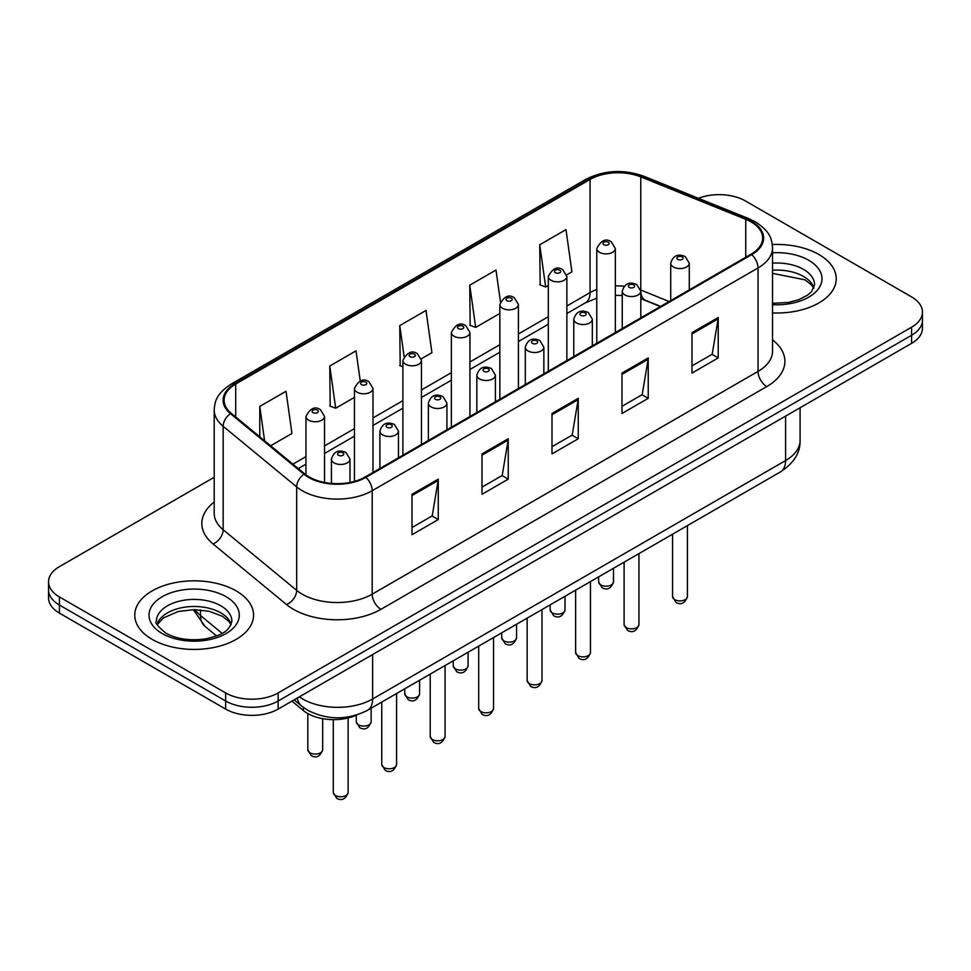 <?xml version="1.0" encoding="UTF-8"?>
<svg xmlns="http://www.w3.org/2000/svg" width="971" height="971" viewBox="0 0 971 971"><rect width="100%" height="100%" fill="white"/><g stroke="black" fill="none" stroke-linecap="round" stroke-linejoin="round"><path stroke-width="1.46" d="M660.377 306.557L641.904 299.092A49.497 28.572 0 0 0 640.799 298.655M357.061 714.874A37.116 21.435 180 0 1 303.316 710.505L291.931 701.123M818.844 254.475A59.389 34.288 0 0 0 772.321 244.534A59.389 34.288 0 0 1 818.844 254.475A59.389 34.288 0 0 1 836.237 278.713A59.389 34.288 0 0 0 818.844 254.475M236.147 590.878A59.389 34.288 0 0 0 171.43 583.45A59.389 34.288 0 0 0 134.763 615.129A59.389 34.288 0 0 0 152.156 639.379A59.389 34.288 0 0 0 216.885 646.807A59.389 34.288 0 0 0 253.552 615.129A59.389 34.288 0 0 0 236.147 590.878A59.389 34.288 0 0 0 171.43 583.45A59.389 34.288 0 0 0 134.763 615.129A59.389 34.288 0 0 0 152.156 639.379A59.389 34.288 0 0 0 216.885 646.807A59.389 34.288 0 0 0 253.552 615.129A59.389 34.288 0 0 0 236.147 590.878M751.032 221.886A39.593 22.855 180 0 1 762.636 238.053A39.593 22.855 180 0 1 751.032 254.22L365.205 476.979A39.593 22.855 180 0 1 304.773 473.921L231.268 413.318A39.593 22.855 180 0 1 224.107 400.21A39.593 22.855 180 0 1 235.698 384.043L590.065 179.453A39.593 22.855 180 0 1 640.775 176.892L745.752 219.325A39.593 22.855 180 0 1 751.032 221.886M751.736 221.485A40.588 23.425 0 0 0 746.311 218.863L641.333 176.419A40.588 23.425 0 0 0 589.361 179.052L235.006 383.642A40.588 23.425 0 0 0 230.455 413.646L303.959 474.249A40.588 23.425 0 0 0 365.897 477.38L751.736 254.62A40.588 23.425 0 0 0 751.736 221.485M214.203 477.271L59.425 566.639A37.116 21.435 0 0 0 48.55 581.787L48.55 597.954A37.116 21.435 0 0 0 59.425 613.114L225.648 709.085L225.648 701.001A37.116 21.435 0 0 0 278.143 701.001L911.575 335.286A37.116 21.435 0 0 0 922.45 320.139A37.116 21.435 0 0 1 911.575 335.286L278.143 701.001A37.116 21.435 0 0 1 225.648 701.001L59.425 605.03L225.648 701.001L225.648 692.918A37.116 21.435 0 0 0 278.143 692.918L911.575 327.215A37.116 21.435 0 0 0 922.45 312.055A37.116 21.435 0 0 0 911.575 296.908L745.352 200.924A37.116 21.435 0 0 0 698.416 198.29M48.55 589.87A37.116 21.435 0 0 0 59.425 605.03A37.116 21.435 0 0 1 48.55 589.87M412.007 494.3L412.007 534.718L438.261 519.558L438.261 479.152L412.007 494.3M412.007 527.544L432.229 515.868L438.152 480.487A9.904 5.717 -120 0 0 438.261 479.152M432.046 515.977L438.261 519.558M482.004 453.894L482.004 494.3L508.246 479.152L508.246 438.746L482.004 453.894M482.004 487.139L502.213 475.462L508.136 440.081A9.904 5.717 -120 0 0 508.246 438.746M502.043 475.572L508.246 479.152M691.983 332.665L691.983 373.07L718.224 357.923L718.224 317.517L691.983 332.665M691.983 365.909L712.192 354.233L718.115 318.852A9.904 5.717 -120 0 0 718.224 317.517M712.01 354.342L718.224 357.923M621.986 373.07L621.986 413.488L648.227 398.328L648.227 357.923L621.986 373.07M621.986 406.315L642.195 394.639L648.13 359.258A9.904 5.717 -120 0 0 648.227 357.923M642.025 394.748L648.227 398.328M551.989 413.488L551.989 453.894L578.243 438.746L578.243 398.328L551.989 413.488M551.989 446.721L572.21 435.057L578.133 399.676A9.904 5.717 -120 0 0 578.243 398.328M572.028 435.154L578.243 438.746M772.528 312.917A59.389 34.288 0 0 0 836.237 278.713A59.389 34.288 0 0 1 772.528 312.917M48.55 581.787A37.116 21.435 0 0 0 59.425 596.947L225.648 692.918M270.642 445.786L291.943 433.479L286.02 391.264L259.779 406.412L259.779 436.829M500.429 301.617L495.999 270.035L469.758 285.183L470.17 325.346M566.688 274.866L571.919 271.844L565.996 229.617L539.742 244.777L540.167 284.94M360.241 380.996L356.017 350.847L329.764 366.006L330.189 406.169M421.28 358.809L431.937 352.667L426.002 310.441L399.761 325.588L400.186 365.764M402.904 366.771L399.761 365.606M399.761 325.588L404.094 356.466M469.758 285.183L475.681 327.409L499.847 313.451M475.681 327.409L469.758 325.188M539.742 244.777L545.666 286.991L548.312 285.474M545.666 286.991L539.742 284.782M329.764 366.006L335.687 408.221L354.439 397.406M335.687 408.221L329.764 406.012M259.779 406.412L264.598 440.798M225.648 709.085A37.116 21.435 0 0 0 278.143 709.085L911.575 343.37A37.116 21.435 0 0 0 922.45 328.222L922.45 312.055M303.316 707.386L303.316 710.505M772.528 339.874A61.865 35.721 180 0 1 766.787 386.567L380.948 609.315A12.368 7.149 60 0 1 372.196 594.167L758.035 371.408A49.497 28.572 0 0 0 772.528 351.199L772.528 247.751A49.497 28.572 180 0 1 758.035 267.96A12.368 7.149 -120 0 0 751.736 254.62M380.948 609.315A61.865 35.721 180 0 1 293.46 609.315A61.865 35.721 180 0 1 286.53 604.557L213.025 543.942A61.865 35.721 180 0 1 214.203 502.031M302.212 594.167A49.497 28.572 0 0 0 372.196 594.167L372.196 490.719A49.497 28.572 180 0 1 296.665 486.896L223.16 426.293A49.497 28.572 180 0 1 214.203 409.908L214.203 513.356A49.497 28.572 0 0 0 223.16 529.741L296.665 590.356A49.497 28.572 0 0 0 302.212 594.167M772.528 247.751C771.727 239.254 770.938 232.178 755.474 221.886L748.969 218.73A12.368 5.79 112 0 0 746.311 218.863M748.969 218.73L643.991 176.285C623.491 169.039 604.035 170.095 585.622 179.441A12.368 7.149 60 0 1 589.361 179.052M235.006 383.642A12.368 7.149 -120 0 0 231.268 384.031C216.266 393.874 214.894 401.278 214.203 409.908M230.455 413.646A12.368 8.278 129.5 0 0 223.16 426.293L223.16 529.741A12.368 8.278 -50.5 0 1 213.025 543.942M643.991 176.285A12.368 5.79 112 0 0 641.333 176.419M303.959 474.249A12.368 8.278 129.5 0 0 296.665 486.896L296.665 590.356A12.368 8.278 -50.5 0 1 286.53 604.557M365.897 477.38A12.368 7.149 60 0 1 372.196 490.719L758.035 267.96L758.035 371.408A12.368 7.149 60 0 0 766.787 386.567M278.143 692.918L278.143 709.085M911.575 327.215L911.575 343.37M59.425 596.947L59.425 613.114M235.698 384.043L235.698 416.972M745.752 219.325L745.752 257.266M640.775 176.892L640.775 290.038A39.593 22.855 0 0 0 640.702 290.013M669.128 301.508L640.775 290.038A22.272 10.426 -68 0 0 640.775 290.596M624.219 286.19A39.593 22.855 0 0 0 615.347 285.959M596.777 289.492A39.593 22.855 0 0 0 590.065 292.599L566.87 305.986M590.065 179.453L590.065 292.599A22.272 12.854 60 0 1 585.452 302.794L566.87 313.524M548.312 316.704L518.405 333.975M499.847 344.693L469.928 361.965M451.369 372.67L421.463 389.941M402.904 400.659L372.998 417.931M354.439 428.636L324.52 445.907M305.962 456.625L292.926 464.15M660.644 306.399L645.193 300.16A22.272 10.426 -68 0 1 640.799 291.276M551.989 414.763L578.133 399.676M621.986 374.357L648.13 359.258M691.983 333.951L718.115 318.852M482.004 455.181L508.136 440.081M412.007 495.586L438.152 480.487M299.323 696.862A49.497 28.572 0 0 0 302.649 698.974A49.497 28.572 0 0 0 372.633 698.974L785.588 460.557A49.497 28.572 0 0 0 800.092 440.361C800.444 452.644 793.914 463.155 780.466 471.894L367.511 710.311A24.748 14.286 60 0 0 372.633 698.974L372.633 654.527M785.588 416.11L785.588 460.557A24.748 14.286 60 0 1 780.466 471.894M297.32 698.015A24.748 16.556 129.5 0 0 301.629 706.063L294.116 699.86M195.037 609.63A49.497 28.572 0 0 0 200.536 615.541L200.536 609.922M216.569 635.932L205.063 626.441A24.748 16.556 129.5 0 1 200.536 615.541L222.104 633.335M687.419 596.595C684.968 603.27 681.169 605.224 676.022 602.457L672.563 596.595A7.428 4.285 0 0 0 674.736 599.629A7.428 4.285 0 0 0 682.831 600.551A7.428 4.285 0 0 0 687.419 596.595L687.419 525.614M673.425 267.001A9.285 5.353 180 0 1 670.706 263.214C673.085 255.591 677.94 253.395 685.271 256.587L689.276 263.214A9.285 5.353 180 0 1 683.548 268.154A9.285 5.353 180 0 1 673.425 267.001M682.176 256.89A3.095 1.784 0 0 0 677.807 256.89A3.095 1.784 0 0 0 677.807 259.427A3.095 1.784 0 0 0 682.176 259.427A3.095 1.784 0 0 0 682.176 256.89M600.806 584.93A7.428 4.285 0 0 0 608.902 585.853A7.428 4.285 0 0 0 613.49 581.896C611.038 588.572 607.239 590.526 602.093 587.758L598.634 581.896A7.428 4.285 0 0 0 600.806 584.93M615.347 332.555L615.347 248.515A9.285 5.353 180 0 1 609.618 253.455A9.285 5.353 180 0 1 599.495 252.302A9.285 5.353 180 0 1 596.777 248.515L596.777 343.273M603.877 244.728A3.095 1.784 0 0 0 608.247 244.728A3.095 1.784 0 0 0 608.247 242.192A3.095 1.784 0 0 0 603.877 242.192A3.095 1.784 0 0 0 603.877 244.728M813.929 287.889A37.711 21.775 0 0 0 803.515 276.456A37.711 21.775 0 0 0 772.528 270.217M772.528 303.28L788.367 302.454L798.611 299.76L807.556 295.172L811.465 291.737L814.56 284.782A37.711 21.775 0 0 0 803.515 269.38A37.711 21.775 0 0 0 772.528 263.153M772.528 304.663A45.139 26.059 0 0 0 817.667 289.831A45.139 26.059 0 0 0 808.758 260.289A45.139 26.059 0 0 0 772.528 252.776M638.942 624.584C636.503 631.259 632.704 633.213 627.557 630.446L624.098 624.584A7.428 4.285 0 0 0 626.271 627.606A7.428 4.285 0 0 0 634.366 628.54A7.428 4.285 0 0 0 638.942 624.584L638.942 553.604M624.96 294.978A9.285 5.353 180 0 1 622.241 291.191C624.608 283.581 629.463 281.372 636.806 284.576L640.799 291.191A9.285 5.353 180 0 1 635.07 296.143A9.285 5.353 180 0 1 624.96 294.978M633.711 284.879A3.095 1.784 0 0 0 629.329 284.879A3.095 1.784 0 0 0 629.329 287.404A3.095 1.784 0 0 0 633.711 287.404A3.095 1.784 0 0 0 633.711 284.879M590.477 652.561C588.025 659.236 584.239 661.19 579.08 658.423L575.633 652.561A7.428 4.285 0 0 0 577.806 655.595A7.428 4.285 0 0 0 585.889 656.517A7.428 4.285 0 0 0 590.477 652.561L590.477 581.58M576.495 322.967A9.285 5.353 180 0 1 573.776 319.18C576.143 311.57 580.998 309.361 588.329 312.553L592.334 319.18A9.285 5.353 180 0 1 586.605 324.132A9.285 5.353 180 0 1 576.495 322.967M585.234 312.868A3.095 1.784 0 0 0 580.864 312.868A3.095 1.784 0 0 0 580.864 315.393A3.095 1.784 0 0 0 585.234 315.393A3.095 1.784 0 0 0 585.234 312.868M542 680.55C539.56 687.225 535.761 689.179 530.615 686.412L527.156 680.55A7.428 4.285 0 0 0 529.329 683.572A7.428 4.285 0 0 0 537.424 684.506A7.428 4.285 0 0 0 542 680.55L542 609.57M528.018 350.944A9.285 5.353 180 0 1 525.299 347.157C527.678 339.547 532.533 337.338 539.864 340.542L543.857 347.157A9.285 5.353 180 0 1 538.128 352.109A9.285 5.353 180 0 1 528.018 350.944M536.769 340.845A3.095 1.784 0 0 0 532.399 340.845A3.095 1.784 0 0 0 532.399 343.37A3.095 1.784 0 0 0 536.769 343.37A3.095 1.784 0 0 0 536.769 340.845M493.535 708.527C491.095 715.202 487.296 717.156 482.15 714.389L478.691 708.527A7.428 4.285 0 0 0 480.863 711.561A7.428 4.285 0 0 0 488.959 712.483A7.428 4.285 0 0 0 493.535 708.527L493.535 637.546M479.553 378.933A9.285 5.353 180 0 1 476.834 375.146C479.201 367.536 484.056 365.327 491.399 368.519L495.392 375.146A9.285 5.353 180 0 1 489.663 380.098A9.285 5.353 180 0 1 479.553 378.933M488.304 368.834A3.095 1.784 0 0 0 483.922 368.834A3.095 1.784 0 0 0 483.922 371.359A3.095 1.784 0 0 0 488.304 371.359A3.095 1.784 0 0 0 488.304 368.834M552.341 612.907A7.428 4.285 0 0 0 560.437 613.842A7.428 4.285 0 0 0 565.013 609.885C562.573 616.561 558.774 618.515 553.628 615.748L550.169 609.885A7.428 4.285 0 0 0 552.341 612.907M566.87 360.544L566.87 276.492A9.285 5.353 180 0 1 561.141 281.444A9.285 5.353 180 0 1 551.03 280.279A9.285 5.353 180 0 1 548.312 276.492L548.312 371.262M555.4 272.705A3.095 1.784 0 0 0 559.782 272.705A3.095 1.784 0 0 0 559.782 270.181A3.095 1.784 0 0 0 555.4 270.181A3.095 1.784 0 0 0 555.4 272.705M503.876 640.896A7.428 4.285 0 0 0 511.96 641.819A7.428 4.285 0 0 0 516.548 637.862C514.096 644.538 510.309 646.492 505.151 643.724L501.704 637.862A7.428 4.285 0 0 0 503.876 640.896M518.405 388.521L518.405 304.481A9.285 5.353 180 0 1 512.676 309.433A9.285 5.353 180 0 1 502.565 308.268A9.285 5.353 180 0 1 499.847 304.481L499.847 399.239M506.935 300.694A3.095 1.784 0 0 0 511.304 300.694A3.095 1.784 0 0 0 511.304 298.17A3.095 1.784 0 0 0 506.935 298.17A3.095 1.784 0 0 0 506.935 300.694M455.399 668.873A7.428 4.285 0 0 0 463.495 669.808A7.428 4.285 0 0 0 468.071 665.851C465.631 672.527 461.832 674.481 456.686 671.714L453.226 665.851A7.428 4.285 0 0 0 455.399 668.873M469.928 416.51L469.928 332.458A9.285 5.353 180 0 1 464.199 337.41A9.285 5.353 180 0 1 454.088 336.245A9.285 5.353 180 0 1 451.369 332.458L451.369 427.228M458.47 328.671A3.095 1.784 0 0 0 462.839 328.671A3.095 1.784 0 0 0 462.839 326.147A3.095 1.784 0 0 0 458.47 326.147A3.095 1.784 0 0 0 458.47 328.671M231.244 624.304A37.711 21.775 0 0 0 220.83 612.871A37.711 21.775 0 0 0 182.961 607.47A37.711 21.775 0 0 0 157.071 624.304M220.83 605.795A37.711 21.775 0 0 0 179.72 601.073A37.711 21.775 0 0 0 156.44 621.185C154.474 622.35 157.642 626.356 165.956 633.189C176.831 639.136 190.073 641.03 205.682 638.869C219.507 635.495 228.986 632.74 231.875 621.185A37.711 21.775 0 0 0 220.83 605.795M162.242 633.553A45.139 26.059 0 0 0 226.073 633.553A45.139 26.059 0 0 0 226.073 596.704A45.139 26.059 0 0 0 162.242 596.704A45.139 26.059 0 0 0 162.242 633.553M445.07 736.516C442.618 743.191 438.819 745.145 433.673 742.378L430.214 736.516A7.428 4.285 0 0 0 432.398 739.538A7.428 4.285 0 0 0 440.482 740.472A7.428 4.285 0 0 0 445.07 736.516L445.07 665.536M431.075 406.922A9.285 5.353 180 0 1 428.369 403.123C430.736 395.513 435.591 393.304 442.922 396.508L446.927 403.123A9.285 5.353 180 0 1 441.198 408.075A9.285 5.353 180 0 1 431.075 406.922M439.827 396.811A3.095 1.784 0 0 0 435.457 396.811A3.095 1.784 0 0 0 435.457 399.336A3.095 1.784 0 0 0 439.827 399.336A3.095 1.784 0 0 0 439.827 396.811M396.593 764.493C394.153 771.168 390.354 773.122 385.208 770.355L381.749 764.493A7.428 4.285 0 0 0 383.921 767.527A7.428 4.285 0 0 0 392.017 768.462A7.428 4.285 0 0 0 396.593 764.493L396.593 693.512M382.61 434.899A9.285 5.353 180 0 1 379.892 431.112C382.271 423.502 387.113 421.293 394.457 424.497L398.45 431.112A9.285 5.353 180 0 1 392.721 436.064A9.285 5.353 180 0 1 382.61 434.899M391.362 424.8A3.095 1.784 0 0 0 386.98 424.8A3.095 1.784 0 0 0 386.98 427.325A3.095 1.784 0 0 0 391.362 427.325A3.095 1.784 0 0 0 391.362 424.8M348.128 792.482C345.688 799.157 341.889 801.111 336.731 798.344L333.284 792.482A7.428 4.285 0 0 0 335.456 795.516A7.428 4.285 0 0 0 343.54 796.438A7.428 4.285 0 0 0 348.128 792.482L348.128 717.97M334.145 462.888A9.285 5.353 180 0 1 331.427 459.101C333.793 451.479 338.648 449.27 345.979 452.474L349.985 459.101A9.285 5.353 180 0 1 344.256 464.041A9.285 5.353 180 0 1 334.145 462.888M342.897 452.777A3.095 1.784 0 0 0 338.515 452.777A3.095 1.784 0 0 0 338.515 455.302A3.095 1.784 0 0 0 342.897 455.302A3.095 1.784 0 0 0 342.897 452.777M406.934 696.862A7.428 4.285 0 0 0 415.03 697.785A7.428 4.285 0 0 0 419.606 693.828C417.166 700.504 413.367 702.458 408.221 699.69L404.761 693.828A7.428 4.285 0 0 0 406.934 696.862M421.463 444.5L421.463 360.447A9.285 5.353 180 0 1 415.734 365.399A9.285 5.353 180 0 1 405.623 364.234A9.285 5.353 180 0 1 402.904 360.447L402.904 455.205M409.993 356.66A3.095 1.784 0 0 0 414.374 356.66A3.095 1.784 0 0 0 414.374 354.136A3.095 1.784 0 0 0 409.993 354.136A3.095 1.784 0 0 0 409.993 356.66M358.469 724.839A7.428 4.285 0 0 0 366.553 725.774A7.428 4.285 0 0 0 371.14 721.817C368.689 728.493 364.89 730.447 359.743 727.68L356.284 721.817A7.428 4.285 0 0 0 358.469 724.839M372.998 472.476L372.998 388.424A9.285 5.353 180 0 1 367.269 393.376A9.285 5.353 180 0 1 357.146 392.223A9.285 5.353 180 0 1 354.439 388.424L354.439 481.398M361.528 384.637A3.095 1.784 0 0 0 365.897 384.637A3.095 1.784 0 0 0 365.897 382.113A3.095 1.784 0 0 0 361.528 382.113A3.095 1.784 0 0 0 361.528 384.637M309.992 752.828A7.428 4.285 0 0 0 318.087 753.763A7.428 4.285 0 0 0 322.663 749.794C320.224 756.47 316.425 758.424 311.278 755.656L307.819 749.794A7.428 4.285 0 0 0 309.992 752.828M324.52 482.466L324.52 416.413A9.285 5.353 180 0 1 318.791 421.365A9.285 5.353 180 0 1 308.681 420.2A9.285 5.353 180 0 1 305.962 416.413L305.962 474.855M313.063 412.626A3.095 1.784 0 0 0 317.432 412.626A3.095 1.784 0 0 0 317.432 410.102A3.095 1.784 0 0 0 313.063 410.102A3.095 1.784 0 0 0 313.063 412.626M585.622 179.441L231.268 384.031M645.193 300.16L640.799 298.595M622.241 295.427L615.347 295.366M596.777 298.158L585.452 302.794M548.312 324.241L518.405 341.513M499.847 352.218L469.928 369.49M451.369 380.207L421.463 397.479M402.904 408.196L372.998 425.456M354.439 436.173L324.52 453.445M305.962 464.162L298.291 468.58M367.511 710.311C347.594 720.312 327.688 720.312 307.771 710.311L301.629 706.063M800.092 440.361L800.092 407.747M205.063 626.441L193.29 609.63M672.563 596.595L672.563 534.184M670.706 300.597L670.706 263.214M689.276 289.88L689.276 263.214M613.49 581.896L613.49 568.302M615.347 248.515L611.342 241.888C605.965 238.004 601.11 240.213 596.777 248.515M598.634 581.896L598.634 576.871M813.747 288.314L811.465 284.904L805.044 279.854L772.528 273.349M624.098 624.584L624.098 562.173M622.241 328.574L622.241 291.191M640.799 317.857L640.799 291.191M575.633 652.561L575.633 590.15M573.776 356.563L573.776 319.18M592.334 345.846L592.334 319.18M527.156 680.55L527.156 618.139M525.299 384.54L525.299 347.157M543.857 373.823L543.857 347.157M478.691 708.527L478.691 646.116M476.834 412.529L476.834 375.146M495.392 401.812L495.392 375.146M565.013 609.885L565.013 596.279M566.87 276.492L562.877 269.877C557.488 265.993 552.633 268.19 548.312 276.492M550.169 609.885L550.169 604.848M516.548 637.862L516.548 624.268M518.405 304.481L514.399 297.854C509.022 293.97 504.167 296.179 499.847 304.481M501.704 637.862L501.704 632.837M468.071 665.851L468.071 652.245M469.928 332.458L465.934 325.843C460.545 321.959 455.702 324.156 451.369 332.458M453.226 665.851L453.226 660.826M231.062 624.729L228.78 621.306L222.359 616.269L209.093 611.269L194.127 609.63L178.166 611.512L163.274 617.993L157.253 624.729M430.214 736.516L430.214 674.105M428.369 440.506L428.369 403.123M446.927 429.801L446.927 403.123M381.749 764.493L381.749 702.094M379.892 468.495L379.892 431.112M398.45 457.778L398.45 431.112M333.284 792.482L333.284 719.645M331.427 483.424L331.427 459.101M349.985 482.453L349.985 459.101M419.606 693.828L419.606 680.234M421.463 360.447L417.469 353.82C412.08 349.936 407.225 352.145 402.904 360.447M404.761 693.828L404.761 688.803M371.14 721.817L371.14 708.211M372.998 388.424L368.992 381.809C363.615 377.925 358.76 380.134 354.439 388.424M356.284 721.817L356.284 715.226M322.663 749.794L322.663 718.674M324.52 416.413L320.527 409.798C315.138 405.902 310.283 408.111 305.962 416.413M307.819 749.794L307.819 713.564"/></g></svg>
